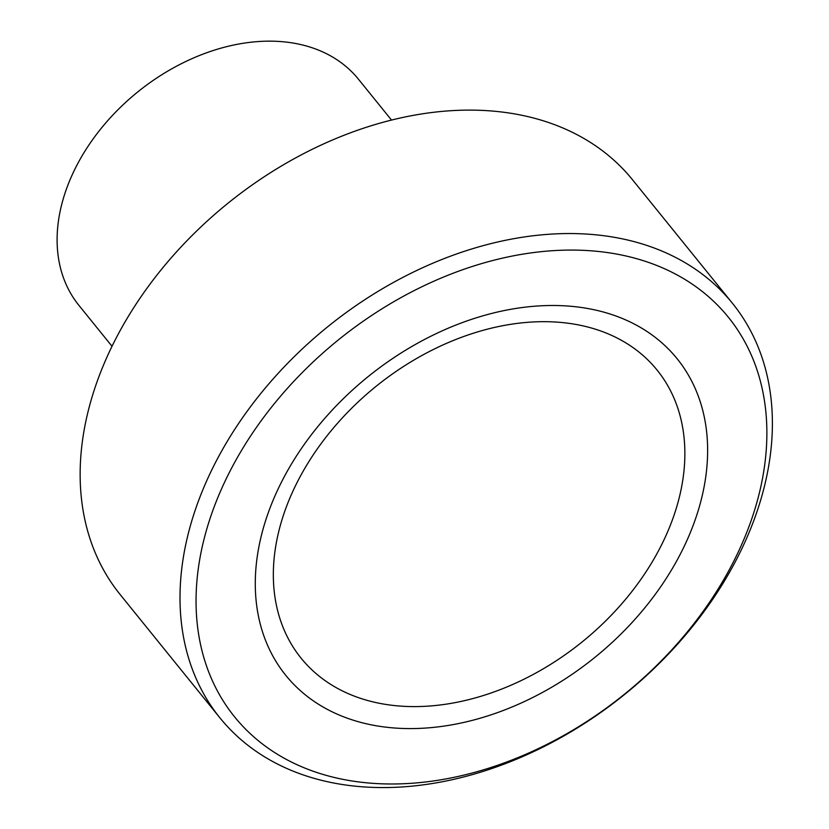 <?xml version="1.0" encoding="UTF-8"?>
<svg xmlns="http://www.w3.org/2000/svg" width="829" height="829" viewBox="0 0 829 829"><rect width="100%" height="100%" fill="white"/><g stroke="black" fill="none" stroke-linecap="round" stroke-linejoin="round"><path stroke-width="1.24" d="M386.19 787.55A329.6 236.296 141 0 0 707.096 607.336A329.6 236.296 141 0 0 732.432 303.269A329.6 236.296 141 0 0 327.569 326.875A329.6 236.296 141 0 0 219.944 717.883A329.6 236.296 141 0 0 386.19 787.55M732.432 303.269L632.579 179.841A329.6 236.296 141 0 0 227.706 203.447A329.6 236.296 141 0 0 120.081 594.455L219.944 717.883M394.718 783.975A317.621 227.706 141 0 0 760.328 380.977A317.621 227.706 141 0 0 289.28 386.262A317.621 227.706 141 0 0 394.718 783.975M412.718 728.577A251.695 180.442 141 0 0 702.443 409.225A251.695 180.442 141 0 0 329.165 413.412A251.695 180.442 141 0 0 412.718 728.577M391.537 120.101L358.429 79.18A179.789 128.889 141 0 0 137.593 92.06A179.789 128.889 141 0 0 78.89 305.341L111.998 346.253M416.572 706.588A228.991 164.163 141 0 0 680.153 416.054A228.991 164.163 141 0 0 340.553 419.857A228.991 164.163 141 0 0 416.572 706.588"/></g></svg>
